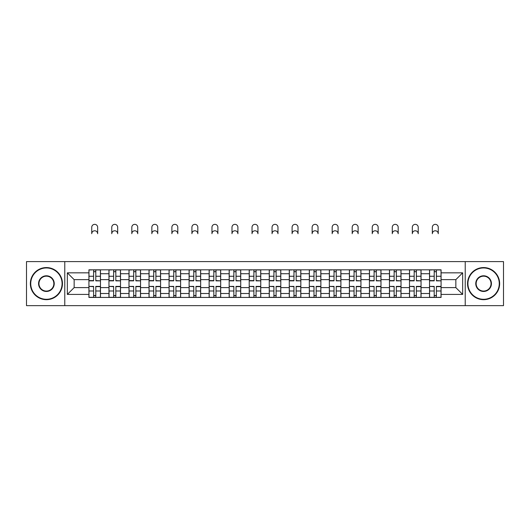 <?xml version="1.0" encoding="UTF-8"?>
<svg xmlns="http://www.w3.org/2000/svg" width="530" height="530" viewBox="0 0 530 530"><rect width="100%" height="100%" fill="white"/><g stroke="black" fill="none" stroke-linecap="round" stroke-linejoin="round"><path stroke-width="0.79" d="M465.227 305.651L503.5 305.651L503.5 261.595L26.5 261.595L26.5 305.651L465.227 305.651L465.227 261.595M108.955 297.429L108.955 273.732L100.475 273.732L100.475 297.429M100.475 273.732L100.475 269.816M108.955 273.732L108.955 269.816M120.515 269.816L120.515 297.429M128.989 297.429L128.989 269.816M140.549 269.816L140.549 297.429M149.023 297.429L149.023 269.816M160.583 269.816L160.583 297.429M169.063 297.429L169.063 269.816M180.617 269.816L180.617 297.429M189.097 297.429L189.097 269.816M200.658 269.816L200.658 297.429M209.131 297.429L209.131 269.816M220.692 269.816L220.692 297.429M229.165 297.429L229.165 269.816M240.726 269.816L240.726 297.429M249.206 297.429L249.206 269.816M260.76 269.816L260.76 297.429M269.24 297.429L269.24 269.816M280.794 269.816L280.794 297.429M289.274 297.429L289.274 269.816M300.835 269.816L300.835 297.429M309.308 297.429L309.308 269.816M320.869 269.816L320.869 297.429M329.342 297.429L329.342 269.816M340.903 269.816L340.903 297.429M349.383 297.429L349.383 269.816M360.937 269.816L360.937 297.429M369.417 297.429L369.417 269.816M380.977 269.816L380.977 297.429M389.451 297.429L389.451 269.816M401.011 269.816L401.011 297.429M409.485 297.429L409.485 269.816M421.045 269.816L421.045 297.429M429.525 297.429L429.525 269.816M429.525 287.604L421.045 287.604M409.485 287.604L401.011 287.604M389.451 287.604L380.977 287.604M369.417 287.604L360.937 287.604M349.383 287.604L340.903 287.604M329.342 287.604L320.869 287.604M309.308 287.604L300.835 287.604M289.274 287.604L280.794 287.604M269.24 287.604L260.76 287.604M249.206 287.604L240.726 287.604M229.165 287.604L220.692 287.604M209.131 287.604L200.658 287.604M189.097 287.604L180.617 287.604M169.063 287.604L160.583 287.604M149.023 287.604L140.549 287.604M128.989 287.604L120.515 287.604M108.955 287.604L100.475 287.604M429.525 279.641L421.045 279.641M409.485 279.641L401.011 279.641M389.451 279.641L380.977 279.641M369.417 279.641L360.937 279.641M349.383 279.641L340.903 279.641M329.342 279.641L320.869 279.641M309.308 279.641L300.835 279.641M289.274 279.641L280.794 279.641M269.24 279.641L260.76 279.641M249.206 279.641L240.726 279.641M229.165 279.641L220.692 279.641M209.131 279.641L200.658 279.641M189.097 279.641L180.617 279.641M169.063 279.641L160.583 279.641M149.023 279.641L140.549 279.641M128.989 279.641L120.515 279.641M108.955 279.641L100.475 279.641M74.147 287.604L88.921 287.604L88.921 279.641L74.147 279.641L74.147 287.604L67.343 294.408L67.343 272.837L88.921 272.837L88.921 279.641M441.079 279.641L441.079 287.604L455.853 287.604L455.853 279.641L441.079 279.641L441.079 269.816L88.921 269.816L88.921 272.837M441.079 272.837L462.657 272.837L462.657 294.408L441.079 294.408L441.079 287.604M88.921 287.604L88.921 297.429L441.079 297.429L441.079 294.408M88.921 294.408L67.343 294.408M64.773 305.651L64.773 261.595M95.791 295.502L93.605 295.502M93.605 271.744L95.791 271.744M115.825 295.502L113.639 295.502M113.639 271.744L115.825 271.744M135.859 295.502L133.679 295.502M133.679 271.744L135.859 271.744M155.899 295.502L153.713 295.502M153.713 271.744L155.899 271.744M175.934 295.502L173.747 295.502M173.747 271.744L175.934 271.744M195.968 295.502L193.781 295.502M193.781 271.744L195.968 271.744M216.001 295.502L213.822 295.502M213.822 271.744L216.001 271.744M236.035 295.502L233.856 295.502M233.856 271.744L236.035 271.744M256.076 295.502L253.89 295.502M253.89 271.744L256.076 271.744M276.11 295.502L273.924 295.502M273.924 271.744L276.11 271.744M296.144 295.502L293.964 295.502M293.964 271.744L296.144 271.744M316.178 295.502L313.998 295.502M313.998 271.744L316.178 271.744M336.219 295.502L334.032 295.502M334.032 271.744L336.219 271.744M356.253 295.502L354.067 295.502M354.067 271.744L356.253 271.744M376.287 295.502L374.1 295.502M374.1 271.744L376.287 271.744M396.321 295.502L394.141 295.502M394.141 271.744L396.321 271.744M416.361 295.502L414.175 295.502M414.175 271.744L416.361 271.744M436.395 295.502L434.209 295.502M434.209 271.744L436.395 271.744M67.343 272.837L74.147 279.641M455.853 287.604L462.657 294.408M455.853 279.641L462.657 272.837M97.653 233.723A2.955 2.955 0 0 0 94.698 230.775A2.955 2.955 0 0 0 91.743 233.723L91.743 227.304A2.955 2.955 0 0 1 94.698 224.349A2.955 2.955 0 0 1 97.653 227.304L97.653 233.723M95.791 280.589L100.415 280.86L95.791 280.86L95.791 269.942L100.415 269.942L97.845 269.942M100.415 280.589L100.415 269.942M93.605 271.612L95.791 271.612M91.551 269.942L88.98 269.942L88.98 280.86L93.605 280.86L93.605 269.942L97.653 269.816M88.98 269.942L91.743 269.816M93.605 286.657L88.98 286.385L93.605 286.385L93.605 297.303L88.98 297.303L91.551 297.303M88.98 286.657L88.98 297.303M95.791 295.634L93.605 295.634M97.845 297.303L100.415 297.303L100.415 286.385L95.791 286.385L95.791 297.303L91.743 297.303M100.415 297.303L97.653 297.303M117.686 233.723A2.955 2.955 0 0 0 114.732 230.775A2.955 2.955 0 0 0 111.777 233.723L111.777 227.304A2.955 2.955 0 0 1 114.732 224.349A2.955 2.955 0 0 1 117.686 227.304L117.686 233.723M115.825 280.589L120.449 280.86L115.825 280.86L115.825 269.942L120.449 269.942L117.879 269.942M120.449 280.589L120.449 269.942M113.639 271.612L115.825 271.612M111.585 269.942L109.021 269.942L109.021 280.86L113.639 280.86L113.639 269.942L117.686 269.816M109.021 269.942L111.777 269.816M137.72 233.723A2.955 2.955 0 0 0 134.766 230.775A2.955 2.955 0 0 0 131.818 233.723L131.818 227.304A2.955 2.955 0 0 1 134.766 224.349A2.955 2.955 0 0 1 137.72 227.304L137.72 233.723M135.859 280.589L140.483 280.86L135.859 280.86L135.859 269.942L140.483 269.942L137.913 269.942M140.483 280.589L140.483 269.942M133.679 271.612L135.859 271.612M131.625 269.942L129.055 269.942L129.055 280.86L133.679 280.86L133.679 269.942L137.72 269.816M129.055 269.942L131.818 269.816M113.639 286.657L109.021 286.385L113.639 286.385L113.639 297.303L109.021 297.303L111.585 297.303M109.021 286.657L109.021 297.303M115.825 295.634L113.639 295.634M117.879 297.303L120.449 297.303L120.449 286.385L115.825 286.385L115.825 297.303L111.777 297.303M120.449 297.303L117.686 297.303M133.679 286.657L129.055 286.385L133.679 286.385L133.679 297.303L129.055 297.303L131.625 297.303M129.055 286.657L129.055 297.303M135.859 295.634L133.679 295.634M137.913 297.303L140.483 297.303L140.483 286.385L135.859 286.385L135.859 297.303L131.818 297.303M140.483 297.303L137.72 297.303M46.408 299.291A15.668 15.668 0 0 0 62.076 283.623A15.668 15.668 0 0 0 46.408 267.955A15.668 15.668 0 0 0 30.74 283.623A15.668 15.668 0 0 0 46.408 299.291M46.408 267.57A16.052 16.052 0 0 1 62.46 283.623A16.052 16.052 0 0 1 46.408 299.675A16.052 16.052 0 0 1 30.356 283.623A16.052 16.052 0 0 1 46.408 267.57M46.408 291.46A7.837 7.837 0 0 1 38.571 283.623A7.837 7.837 0 0 1 46.408 275.785A7.837 7.837 0 0 1 54.239 283.623A7.837 7.837 0 0 1 46.408 291.46M46.408 276.176A7.446 7.446 0 0 0 38.955 283.623A7.446 7.446 0 0 0 46.408 291.069A7.446 7.446 0 0 0 53.855 283.623A7.446 7.446 0 0 0 46.408 276.176M483.592 299.291A15.668 15.668 0 0 0 499.26 283.623A15.668 15.668 0 0 0 483.592 267.955A15.668 15.668 0 0 0 467.924 283.623A15.668 15.668 0 0 0 483.592 299.291M483.592 267.57A16.052 16.052 0 0 1 499.644 283.623A16.052 16.052 0 0 1 483.592 299.675A16.052 16.052 0 0 1 467.539 283.623A16.052 16.052 0 0 1 483.592 267.57M483.592 291.46A7.837 7.837 0 0 1 475.761 283.623A7.837 7.837 0 0 1 483.592 275.785A7.837 7.837 0 0 1 491.429 283.623A7.837 7.837 0 0 1 483.592 291.46M483.592 276.176A7.446 7.446 0 0 0 476.145 283.623A7.446 7.446 0 0 0 483.592 291.069A7.446 7.446 0 0 0 491.045 283.623A7.446 7.446 0 0 0 483.592 276.176M157.761 233.723A2.955 2.955 0 0 0 154.806 230.775A2.955 2.955 0 0 0 151.852 233.723L151.852 227.304A2.955 2.955 0 0 1 154.806 224.349A2.955 2.955 0 0 1 157.761 227.304L157.761 233.723M155.899 280.589L160.517 280.86L155.899 280.86L155.899 269.942L160.517 269.942L157.953 269.942M160.517 280.589L160.517 269.942M153.713 271.612L155.899 271.612M151.659 269.942L149.089 269.942L149.089 280.86L153.713 280.86L153.713 269.942L157.761 269.816M149.089 269.942L151.852 269.816M177.795 233.723A2.955 2.955 0 0 0 174.84 230.775A2.955 2.955 0 0 0 171.886 233.723L171.886 227.304A2.955 2.955 0 0 1 174.84 224.349A2.955 2.955 0 0 1 177.795 227.304L177.795 233.723M175.934 280.589L180.558 280.86L175.934 280.86L175.934 269.942L180.558 269.942L177.987 269.942M180.558 280.589L180.558 269.942M173.747 271.612L175.934 271.612M171.694 269.942L169.123 269.942L169.123 280.86L173.747 280.86L173.747 269.942L177.795 269.816M169.123 269.942L171.886 269.816M197.829 233.723A2.955 2.955 0 0 0 194.874 230.775A2.955 2.955 0 0 0 191.92 233.723L191.92 227.304A2.955 2.955 0 0 1 194.874 224.349A2.955 2.955 0 0 1 197.829 227.304L197.829 233.723M195.968 280.589L200.592 280.86L195.968 280.86L195.968 269.942L200.592 269.942L198.021 269.942M200.592 280.589L200.592 269.942M193.781 271.612L195.968 271.612M191.727 269.942L189.164 269.942L189.164 280.86L193.781 280.86L193.781 269.942L197.829 269.816M189.164 269.942L191.92 269.816M153.713 286.657L149.089 286.385L153.713 286.385L153.713 297.303L149.089 297.303L151.659 297.303M149.089 286.657L149.089 297.303M155.899 295.634L153.713 295.634M157.953 297.303L160.517 297.303L160.517 286.385L155.899 286.385L155.899 297.303L151.852 297.303M160.517 297.303L157.761 297.303M173.747 286.657L169.123 286.385L173.747 286.385L173.747 297.303L169.123 297.303L171.694 297.303M169.123 286.657L169.123 297.303M175.934 295.634L173.747 295.634M177.987 297.303L180.558 297.303L180.558 286.385L175.934 286.385L175.934 297.303L171.886 297.303M180.558 297.303L177.795 297.303M193.781 286.657L189.164 286.385L193.781 286.385L193.781 297.303L189.164 297.303L191.727 297.303M189.164 286.657L189.164 297.303M195.968 295.634L193.781 295.634M198.021 297.303L200.592 297.303L200.592 286.385L195.968 286.385L195.968 297.303L191.92 297.303M200.592 297.303L197.829 297.303M217.863 233.723A2.955 2.955 0 0 0 214.908 230.775A2.955 2.955 0 0 0 211.96 233.723L211.96 227.304A2.955 2.955 0 0 1 214.908 224.349A2.955 2.955 0 0 1 217.863 227.304L217.863 233.723M216.001 280.589L220.626 280.86L216.001 280.86L216.001 269.942L220.626 269.942L218.055 269.942M220.626 280.589L220.626 269.942M213.822 271.612L216.001 271.612M211.761 269.942L209.198 269.942L209.198 280.86L213.822 280.86L213.822 269.942L217.863 269.816M209.198 269.942L211.96 269.816M213.822 286.657L209.198 286.385L213.822 286.385L213.822 297.303L209.198 297.303L211.761 297.303M209.198 286.657L209.198 297.303M216.001 295.634L213.822 295.634M218.055 297.303L220.626 297.303L220.626 286.385L216.001 286.385L216.001 297.303L211.96 297.303M220.626 297.303L217.863 297.303M237.904 233.723A2.955 2.955 0 0 0 234.949 230.775A2.955 2.955 0 0 0 231.994 233.723L231.994 227.304A2.955 2.955 0 0 1 234.949 224.349A2.955 2.955 0 0 1 237.904 227.304L237.904 233.723M236.035 280.589L240.66 280.86L236.035 280.86L236.035 269.942L240.66 269.942L238.096 269.942M240.66 280.589L240.66 269.942M233.856 271.612L236.035 271.612M231.802 269.942L229.232 269.942L229.232 280.86L233.856 280.86L233.856 269.942L237.904 269.816M229.232 269.942L231.994 269.816M233.856 286.657L229.232 286.385L233.856 286.385L233.856 297.303L229.232 297.303L231.802 297.303M229.232 286.657L229.232 297.303M236.035 295.634L233.856 295.634M238.096 297.303L240.66 297.303L240.66 286.385L236.035 286.385L236.035 297.303L231.994 297.303M240.66 297.303L237.904 297.303M257.938 233.723A2.955 2.955 0 0 0 254.983 230.775A2.955 2.955 0 0 0 252.028 233.723L252.028 227.304A2.955 2.955 0 0 1 254.983 224.349A2.955 2.955 0 0 1 257.938 227.304L257.938 233.723M256.076 280.589L260.7 280.86L256.076 280.86L256.076 269.942L260.7 269.942L258.13 269.942M260.7 280.589L260.7 269.942M253.89 271.612L256.076 271.612M251.836 269.942L249.266 269.942L249.266 280.86L253.89 280.86L253.89 269.942L257.938 269.816M249.266 269.942L252.028 269.816M253.89 286.657L249.266 286.385L253.89 286.385L253.89 297.303L249.266 297.303L251.836 297.303M249.266 286.657L249.266 297.303M256.076 295.634L253.89 295.634M258.13 297.303L260.7 297.303L260.7 286.385L256.076 286.385L256.076 297.303L252.028 297.303M260.7 297.303L257.938 297.303M277.972 233.723A2.955 2.955 0 0 0 275.017 230.775A2.955 2.955 0 0 0 272.062 233.723L272.062 227.304A2.955 2.955 0 0 1 275.017 224.349A2.955 2.955 0 0 1 277.972 227.304L277.972 233.723M276.11 280.589L280.734 280.86L276.11 280.86L276.11 269.942L280.734 269.942L278.164 269.942M280.734 280.589L280.734 269.942M273.924 271.612L276.11 271.612M271.87 269.942L269.3 269.942L269.3 280.86L273.924 280.86L273.924 269.942L277.972 269.816M269.3 269.942L272.062 269.816M273.924 286.657L269.3 286.385L273.924 286.385L273.924 297.303L269.3 297.303L271.87 297.303M269.3 286.657L269.3 297.303M276.11 295.634L273.924 295.634M278.164 297.303L280.734 297.303L280.734 286.385L276.11 286.385L276.11 297.303L272.062 297.303M280.734 297.303L277.972 297.303M298.006 233.723A2.955 2.955 0 0 0 295.051 230.775A2.955 2.955 0 0 0 292.096 233.723L292.096 227.304A2.955 2.955 0 0 1 295.051 224.349A2.955 2.955 0 0 1 298.006 227.304L298.006 233.723M296.144 280.589L300.768 280.86L296.144 280.86L296.144 269.942L300.768 269.942L298.198 269.942M300.768 280.589L300.768 269.942M293.964 271.612L296.144 271.612M291.904 269.942L289.34 269.942L289.34 280.86L293.964 280.86L293.964 269.942L298.006 269.816M289.34 269.942L292.096 269.816M293.964 286.657L289.34 286.385L293.964 286.385L293.964 297.303L289.34 297.303L291.904 297.303M289.34 286.657L289.34 297.303M296.144 295.634L293.964 295.634M298.198 297.303L300.768 297.303L300.768 286.385L296.144 286.385L296.144 297.303L292.096 297.303M300.768 297.303L298.006 297.303M318.04 233.723A2.955 2.955 0 0 0 315.092 230.775A2.955 2.955 0 0 0 312.137 233.723L312.137 227.304A2.955 2.955 0 0 1 315.092 224.349A2.955 2.955 0 0 1 318.04 227.304L318.04 233.723M316.178 280.589L320.802 280.86L316.178 280.86L316.178 269.942L320.802 269.942L318.238 269.942M320.802 280.589L320.802 269.942M313.998 271.612L316.178 271.612M311.945 269.942L309.374 269.942L309.374 280.86L313.998 280.86L313.998 269.942L318.04 269.816M309.374 269.942L312.137 269.816M313.998 286.657L309.374 286.385L313.998 286.385L313.998 297.303L309.374 297.303L311.945 297.303M309.374 286.657L309.374 297.303M316.178 295.634L313.998 295.634M318.238 297.303L320.802 297.303L320.802 286.385L316.178 286.385L316.178 297.303L312.137 297.303M320.802 297.303L318.04 297.303M338.08 233.723A2.955 2.955 0 0 0 335.126 230.775A2.955 2.955 0 0 0 332.171 233.723L332.171 227.304A2.955 2.955 0 0 1 335.126 224.349A2.955 2.955 0 0 1 338.08 227.304L338.08 233.723M336.219 280.589L340.836 280.86L336.219 280.86L336.219 269.942L340.836 269.942L338.272 269.942M340.836 280.589L340.836 269.942M334.032 271.612L336.219 271.612M331.979 269.942L329.408 269.942L329.408 280.86L334.032 280.86L334.032 269.942L338.08 269.816M329.408 269.942L332.171 269.816M334.032 286.657L329.408 286.385L334.032 286.385L334.032 297.303L329.408 297.303L331.979 297.303M329.408 286.657L329.408 297.303M336.219 295.634L334.032 295.634M338.272 297.303L340.836 297.303L340.836 286.385L336.219 286.385L336.219 297.303L332.171 297.303M340.836 297.303L338.08 297.303M358.114 233.723A2.955 2.955 0 0 0 355.16 230.775A2.955 2.955 0 0 0 352.205 233.723L352.205 227.304A2.955 2.955 0 0 1 355.16 224.349A2.955 2.955 0 0 1 358.114 227.304L358.114 233.723M356.253 280.589L360.877 280.86L356.253 280.86L356.253 269.942L360.877 269.942L358.307 269.942M360.877 280.589L360.877 269.942M354.067 271.612L356.253 271.612M352.013 269.942L349.442 269.942L349.442 280.86L354.067 280.86L354.067 269.942L358.114 269.816M349.442 269.942L352.205 269.816M354.067 286.657L349.442 286.385L354.067 286.385L354.067 297.303L349.442 297.303L352.013 297.303M349.442 286.657L349.442 297.303M356.253 295.634L354.067 295.634M358.307 297.303L360.877 297.303L360.877 286.385L356.253 286.385L356.253 297.303L352.205 297.303M360.877 297.303L358.114 297.303M378.148 233.723A2.955 2.955 0 0 0 375.194 230.775A2.955 2.955 0 0 0 372.239 233.723L372.239 227.304A2.955 2.955 0 0 1 375.194 224.349A2.955 2.955 0 0 1 378.148 227.304L378.148 233.723M376.287 280.589L380.911 280.86L376.287 280.86L376.287 269.942L380.911 269.942L378.341 269.942M380.911 280.589L380.911 269.942M374.1 271.612L376.287 271.612M372.047 269.942L369.483 269.942L369.483 280.86L374.1 280.86L374.1 269.942L378.148 269.816M369.483 269.942L372.239 269.816M374.1 286.657L369.483 286.385L374.1 286.385L374.1 297.303L369.483 297.303L372.047 297.303M369.483 286.657L369.483 297.303M376.287 295.634L374.1 295.634M378.341 297.303L380.911 297.303L380.911 286.385L376.287 286.385L376.287 297.303L372.239 297.303M380.911 297.303L378.148 297.303M398.182 233.723A2.955 2.955 0 0 0 395.234 230.775A2.955 2.955 0 0 0 392.279 233.723L392.279 227.304A2.955 2.955 0 0 1 395.234 224.349A2.955 2.955 0 0 1 398.182 227.304L398.182 233.723M396.321 280.589L400.945 280.86L396.321 280.86L396.321 269.942L400.945 269.942L398.375 269.942M400.945 280.589L400.945 269.942M394.141 271.612L396.321 271.612M392.087 269.942L389.517 269.942L389.517 280.86L394.141 280.86L394.141 269.942L398.182 269.816M389.517 269.942L392.279 269.816M394.141 286.657L389.517 286.385L394.141 286.385L394.141 297.303L389.517 297.303L392.087 297.303M389.517 286.657L389.517 297.303M396.321 295.634L394.141 295.634M398.375 297.303L400.945 297.303L400.945 286.385L396.321 286.385L396.321 297.303L392.279 297.303M400.945 297.303L398.182 297.303M418.223 233.723A2.955 2.955 0 0 0 415.268 230.775A2.955 2.955 0 0 0 412.313 233.723L412.313 227.304A2.955 2.955 0 0 1 415.268 224.349A2.955 2.955 0 0 1 418.223 227.304L418.223 233.723M416.361 280.589L420.979 280.86L416.361 280.86L416.361 269.942L420.979 269.942L418.415 269.942M420.979 280.589L420.979 269.942M414.175 271.612L416.361 271.612M412.121 269.942L409.551 269.942L409.551 280.86L414.175 280.86L414.175 269.942L418.223 269.816M409.551 269.942L412.313 269.816M414.175 286.657L409.551 286.385L414.175 286.385L414.175 297.303L409.551 297.303L412.121 297.303M409.551 286.657L409.551 297.303M416.361 295.634L414.175 295.634M418.415 297.303L420.979 297.303L420.979 286.385L416.361 286.385L416.361 297.303L412.313 297.303M420.979 297.303L418.223 297.303M438.257 233.723A2.955 2.955 0 0 0 435.302 230.775A2.955 2.955 0 0 0 432.348 233.723L432.348 227.304A2.955 2.955 0 0 1 435.302 224.349A2.955 2.955 0 0 1 438.257 227.304L438.257 233.723M436.395 280.589L441.02 280.86L436.395 280.86L436.395 269.942L441.02 269.942L438.449 269.942M441.02 280.589L441.02 269.942M434.209 271.612L436.395 271.612M432.155 269.942L429.585 269.942L429.585 280.86L434.209 280.86L434.209 269.942L438.257 269.816M429.585 269.942L432.348 269.816M434.209 286.657L429.585 286.385L434.209 286.385L434.209 297.303L429.585 297.303L432.155 297.303M429.585 286.657L429.585 297.303M436.395 295.634L434.209 295.634M438.449 297.303L441.02 297.303L441.02 286.385L436.395 286.385L436.395 297.303L432.348 297.303M441.02 297.303L438.257 297.303M409.485 273.732L401.011 273.732M389.451 273.732L380.977 273.732M369.417 273.732L360.937 273.732M349.383 273.732L340.903 273.732M329.342 273.732L320.869 273.732M309.308 273.732L300.835 273.732M289.274 273.732L280.794 273.732M269.24 273.732L260.76 273.732M249.206 273.732L240.726 273.732M229.165 273.732L220.692 273.732M209.131 273.732L200.658 273.732M189.097 273.732L180.617 273.732M169.063 273.732L160.583 273.732M149.023 273.732L140.549 273.732M128.989 273.732L120.515 273.732M429.525 273.732L421.045 273.732M409.485 293.514L401.011 293.514M389.451 293.514L380.977 293.514M369.417 293.514L360.937 293.514M349.383 293.514L340.903 293.514M329.342 293.514L320.869 293.514M309.308 293.514L300.835 293.514M289.274 293.514L280.794 293.514M269.24 293.514L260.76 293.514M249.206 293.514L240.726 293.514M229.165 293.514L220.692 293.514M209.131 293.514L200.658 293.514M189.097 293.514L180.617 293.514M169.063 293.514L160.583 293.514M149.023 293.514L140.549 293.514M128.989 293.514L120.515 293.514M108.955 293.514L100.475 293.514M429.525 293.514L421.045 293.514M95.791 276.256L100.415 276.256M88.98 280.589L93.605 280.589M88.98 276.256L93.605 276.256M93.605 290.99L88.98 290.99M100.415 286.657L95.791 286.657M100.415 290.99L95.791 290.99M115.825 276.256L120.449 276.256M109.021 280.589L113.639 280.589M109.021 276.256L113.639 276.256M135.859 276.256L140.483 276.256M129.055 280.589L133.679 280.589M129.055 276.256L133.679 276.256M113.639 290.99L109.021 290.99M120.449 286.657L115.825 286.657M120.449 290.99L115.825 290.99M133.679 290.99L129.055 290.99M140.483 286.657L135.859 286.657M140.483 290.99L135.859 290.99M155.899 276.256L160.517 276.256M149.089 280.589L153.713 280.589M149.089 276.256L153.713 276.256M175.934 276.256L180.558 276.256M169.123 280.589L173.747 280.589M169.123 276.256L173.747 276.256M195.968 276.256L200.592 276.256M189.164 280.589L193.781 280.589M189.164 276.256L193.781 276.256M153.713 290.99L149.089 290.99M160.517 286.657L155.899 286.657M160.517 290.99L155.899 290.99M173.747 290.99L169.123 290.99M180.558 286.657L175.934 286.657M180.558 290.99L175.934 290.99M193.781 290.99L189.164 290.99M200.592 286.657L195.968 286.657M200.592 290.99L195.968 290.99M216.001 276.256L220.626 276.256M209.198 280.589L213.822 280.589M209.198 276.256L213.822 276.256M213.822 290.99L209.198 290.99M220.626 286.657L216.001 286.657M220.626 290.99L216.001 290.99M236.035 276.256L240.66 276.256M229.232 280.589L233.856 280.589M229.232 276.256L233.856 276.256M233.856 290.99L229.232 290.99M240.66 286.657L236.035 286.657M240.66 290.99L236.035 290.99M256.076 276.256L260.7 276.256M249.266 280.589L253.89 280.589M249.266 276.256L253.89 276.256M253.89 290.99L249.266 290.99M260.7 286.657L256.076 286.657M260.7 290.99L256.076 290.99M276.11 276.256L280.734 276.256M269.3 280.589L273.924 280.589M269.3 276.256L273.924 276.256M273.924 290.99L269.3 290.99M280.734 286.657L276.11 286.657M280.734 290.99L276.11 290.99M296.144 276.256L300.768 276.256M289.34 280.589L293.964 280.589M289.34 276.256L293.964 276.256M293.964 290.99L289.34 290.99M300.768 286.657L296.144 286.657M300.768 290.99L296.144 290.99M316.178 276.256L320.802 276.256M309.374 280.589L313.998 280.589M309.374 276.256L313.998 276.256M313.998 290.99L309.374 290.99M320.802 286.657L316.178 286.657M320.802 290.99L316.178 290.99M336.219 276.256L340.836 276.256M329.408 280.589L334.032 280.589M329.408 276.256L334.032 276.256M334.032 290.99L329.408 290.99M340.836 286.657L336.219 286.657M340.836 290.99L336.219 290.99M356.253 276.256L360.877 276.256M349.442 280.589L354.067 280.589M349.442 276.256L354.067 276.256M354.067 290.99L349.442 290.99M360.877 286.657L356.253 286.657M360.877 290.99L356.253 290.99M376.287 276.256L380.911 276.256M369.483 280.589L374.1 280.589M369.483 276.256L374.1 276.256M374.1 290.99L369.483 290.99M380.911 286.657L376.287 286.657M380.911 290.99L376.287 290.99M396.321 276.256L400.945 276.256M389.517 280.589L394.141 280.589M389.517 276.256L394.141 276.256M394.141 290.99L389.517 290.99M400.945 286.657L396.321 286.657M400.945 290.99L396.321 290.99M416.361 276.256L420.979 276.256M409.551 280.589L414.175 280.589M409.551 276.256L414.175 276.256M414.175 290.99L409.551 290.99M420.979 286.657L416.361 286.657M420.979 290.99L416.361 290.99M436.395 276.256L441.02 276.256M429.585 280.589L434.209 280.589M429.585 276.256L434.209 276.256M434.209 290.99L429.585 290.99M441.02 286.657L436.395 286.657M441.02 290.99L436.395 290.99"/></g></svg>

